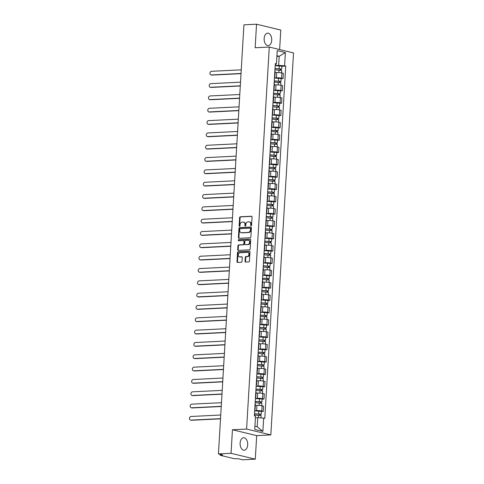 <?xml version="1.0" encoding="UTF-8"?>
<svg xmlns="http://www.w3.org/2000/svg" width="484" height="484" viewBox="0 0 484 484"><rect width="100%" height="100%" fill="white"/><g stroke="black" fill="none" stroke-linecap="round" stroke-linejoin="round"><path stroke-width="0.73" d="M251.099 225.78A0.551 0.43 -76.4 0 0 251.565 225.217L252.055 216.977A0.786 0.611 -76.4 0 0 251.48 216.233L240.276 216.784A0.786 0.611 -76.4 0 0 239.61 217.594L239.12 225.834A0.551 0.43 -76.4 0 0 239.991 225.792L240.052 224.721A2.511 1.96 -76.4 0 1 242.194 222.144L243.125 222.096A2.511 1.96 -76.4 0 1 243.567 222.138A2.511 1.96 -76.4 0 1 244.971 224.479L244.904 225.55A0.551 0.43 -76.4 0 0 245.775 225.502L245.842 224.437A2.511 1.96 -76.4 0 1 247.977 221.86L248.915 221.811A2.511 1.96 -76.4 0 1 249.357 221.853A2.511 1.96 -76.4 0 1 250.76 224.195L250.694 225.26A0.551 0.43 -76.4 0 0 251.099 225.78M247.681 444.905A6.238 3.793 87.2 0 0 243.591 437.76A6.238 3.793 87.2 0 0 240.118 443.072A6.238 3.793 87.2 0 0 244.208 450.217A6.238 3.793 87.2 0 0 247.681 444.905M271.718 40.305A6.238 3.793 87.2 0 0 267.628 33.16A6.238 3.793 87.2 0 0 264.155 38.472A6.238 3.793 87.2 0 0 268.245 45.617A6.238 3.793 87.2 0 0 271.718 40.305M245.049 261.293A0.786 0.611 -76.4 0 0 245.624 262.038L248.77 261.88A0.786 0.611 -76.4 0 0 249.435 261.076L249.98 251.922A0.786 0.611 -76.4 0 0 249.405 251.178L238.201 251.728A0.786 0.611 -76.4 0 0 237.529 252.533L236.991 261.687A0.786 0.611 -76.4 0 0 237.565 262.437L241.359 262.243A0.786 0.611 -76.4 0 0 242.03 261.439L242.26 257.524A0.786 0.611 -76.4 0 0 241.685 256.78L239.804 256.871A2.099 1.64 -76.4 0 1 239.429 256.835A2.099 1.64 -76.4 0 1 238.285 254.644A2.099 1.64 -76.4 0 1 240.052 252.721L247.427 252.358A2.099 1.64 -76.4 0 1 247.796 252.394A2.099 1.64 -76.4 0 1 248.939 254.584A2.099 1.64 -76.4 0 1 247.179 256.508L245.951 256.568A0.786 0.611 -76.4 0 0 245.279 257.373L245.049 261.293L245.533 261.408A0.786 0.611 -76.4 0 0 245.757 262.032M246.592 429.054L232.447 429.75L231.049 453.302L218.435 453.925L243.924 24.823L256.544 24.2L255.147 47.747L269.286 47.051L246.592 429.054L270.828 434.928L293.522 52.925L269.286 47.051M250.198 237.759A0.786 0.611 -76.4 0 0 250.869 236.948L251.414 227.795A0.786 0.611 -76.4 0 0 250.839 227.05L239.634 227.607A0.786 0.611 -76.4 0 0 238.963 228.412L238.418 237.565A0.786 0.611 -76.4 0 0 238.999 238.309L250.198 237.759M250.694 239.858L250.149 249.012A0.786 0.611 -76.4 0 1 249.484 249.817L238.279 250.373A0.786 0.611 -76.4 0 1 237.704 249.629L237.934 245.709A0.786 0.611 -76.4 0 1 238.606 244.904L243.149 244.68A0.786 0.611 -76.4 0 0 243.815 243.876L243.972 241.274A0.786 0.611 -76.4 0 0 243.398 240.53L238.666 240.766A0.551 0.43 -76.4 0 1 238.727 239.677L250.119 239.114A0.786 0.611 -76.4 0 1 250.694 239.858M231.049 453.302L255.292 459.177L242.672 459.8L238.382 458.759L234.177 458.687L220.456 455.359L220.184 454.349M279.625 49.556L280.781 30.075L256.544 24.2M255.292 459.177L256.689 435.624L270.828 434.928M218.435 453.925L222.725 454.966L220.129 455.202M274.543 76.502A3.678 0.514 3.4 0 1 274.845 76.726L275.154 71.511A3.678 0.514 -176.6 0 0 274.851 71.281M274.464 77.876L276.412 77.779A3.678 0.514 3.4 0 1 281.555 78.172L281.869 72.957A3.678 0.514 -176.6 0 0 276.721 72.564L275.087 72.642M281.869 72.957L283.346 73.32L283.037 78.535L281.162 78.626M274.845 76.726A3.678 0.514 3.4 0 1 274.519 76.92M281.555 78.172L283.037 78.535M273.811 88.826A3.678 0.514 3.4 0 1 274.113 89.056L274.422 83.841A3.678 0.514 -176.6 0 0 274.119 83.611M280.43 90.956L282.305 90.859L282.614 85.644L281.131 85.287A3.678 0.514 -176.6 0 0 275.989 84.888L274.355 84.972M274.113 89.056A3.678 0.514 3.4 0 1 273.787 89.244M273.726 90.199L275.68 90.109A3.678 0.514 3.4 0 1 280.823 90.502L282.305 90.859M273.079 101.156A3.678 0.514 3.4 0 1 273.381 101.38L273.69 96.165A3.678 0.514 -176.6 0 0 273.387 95.941M279.698 103.28L281.573 103.189L281.882 97.974L280.399 97.617A3.678 0.514 -176.6 0 0 275.257 97.217L273.623 97.296M273.381 101.38A3.678 0.514 3.4 0 1 273.055 101.573M272.994 102.529L274.942 102.433A3.678 0.514 3.4 0 1 280.091 102.832L281.573 103.189M272.347 113.48A3.678 0.514 3.4 0 1 272.649 113.71L272.958 108.495A3.678 0.514 -176.6 0 0 272.655 108.265M278.966 115.609L280.841 115.519L281.15 110.304L279.667 109.941A3.678 0.514 -176.6 0 0 274.525 109.547L272.891 109.626M272.649 113.71A3.678 0.514 3.4 0 1 272.323 113.903M272.262 114.859L274.21 114.762A3.678 0.514 3.4 0 1 279.359 115.156L280.841 115.519M271.615 125.81A3.678 0.514 3.4 0 1 271.917 126.04L272.226 120.825A3.678 0.514 -176.6 0 0 271.923 120.595M278.233 127.939L280.103 127.843L280.418 122.627L278.935 122.27A3.678 0.514 -176.6 0 0 273.793 121.871L272.159 121.956M271.917 126.04A3.678 0.514 3.4 0 1 271.591 126.227M271.53 127.183L273.478 127.086A3.678 0.514 3.4 0 1 278.627 127.486L280.103 127.843M270.883 138.14A3.678 0.514 3.4 0 1 271.185 138.363L271.494 133.148A3.678 0.514 -176.6 0 0 271.191 132.925M277.501 140.263L279.371 140.172L279.685 134.957L278.203 134.6A3.678 0.514 -176.6 0 0 273.061 134.201L271.427 134.28M271.185 138.363A3.678 0.514 3.4 0 1 270.858 138.557M270.798 139.513L272.746 139.416A3.678 0.514 3.4 0 1 277.895 139.815L279.371 140.172M270.151 150.463A3.678 0.514 3.4 0 1 270.453 150.693L270.762 145.478A3.678 0.514 -176.6 0 0 270.459 145.248M276.769 152.593L278.639 152.502L278.953 147.281L277.471 146.924A3.678 0.514 -176.6 0 0 272.323 146.531L270.695 146.61M270.453 150.693A3.678 0.514 3.4 0 1 270.126 150.881M270.066 151.843L272.014 151.746A3.678 0.514 3.4 0 1 277.163 152.139L278.639 152.502M269.419 162.793A3.678 0.514 3.4 0 1 269.721 163.023L270.03 157.808A3.678 0.514 -176.6 0 0 269.727 157.578M276.037 164.917L277.907 164.826L278.215 159.611L276.739 159.254A3.678 0.514 -176.6 0 0 271.591 158.855L269.963 158.94M269.721 163.023A3.678 0.514 3.4 0 1 269.394 163.211M269.334 164.167L271.282 164.07A3.678 0.514 3.4 0 1 276.431 164.469L277.907 164.826M268.687 175.123A3.678 0.514 3.4 0 1 268.989 175.347L269.298 170.132A3.678 0.514 -176.6 0 0 268.995 169.908M275.299 177.247L277.175 177.156L277.483 171.941L276.007 171.578A3.678 0.514 -176.6 0 0 270.858 171.185L269.231 171.263M268.989 175.347A3.678 0.514 3.4 0 1 268.656 175.541M268.602 176.497L270.55 176.4A3.678 0.514 3.4 0 1 275.698 176.799L277.175 177.156M267.948 187.447A3.678 0.514 3.4 0 1 268.257 187.677L268.566 182.462A3.678 0.514 -176.6 0 0 268.263 182.232M274.567 189.577L276.443 189.48L276.751 184.265L275.275 183.908A3.678 0.514 -176.6 0 0 270.126 183.515L268.499 183.593M268.257 187.677A3.678 0.514 3.4 0 1 267.924 187.865M267.87 188.827L269.818 188.73A3.678 0.514 3.4 0 1 274.966 189.123L276.443 189.48M267.216 199.777A3.678 0.514 3.4 0 1 267.519 200.007L267.833 194.792A3.678 0.514 -176.6 0 0 267.531 194.562M273.835 201.901L275.711 201.81L276.019 196.595L274.543 196.238A3.678 0.514 -176.6 0 0 269.394 195.838L267.767 195.923M267.519 200.007A3.678 0.514 3.4 0 1 267.192 200.194M267.138 201.15L269.086 201.054A3.678 0.514 3.4 0 1 274.234 201.453L275.711 201.81M266.484 212.107A3.678 0.514 3.4 0 1 266.787 212.331L267.101 207.116A3.678 0.514 -176.6 0 0 266.799 206.892M273.103 214.231L274.979 214.14L275.287 208.925L273.811 208.562A3.678 0.514 -176.6 0 0 268.662 208.168L267.035 208.247M266.787 212.331A3.678 0.514 3.4 0 1 266.46 212.524M266.406 213.48L268.354 213.383A3.678 0.514 3.4 0 1 273.502 213.783L274.979 214.14M265.752 224.431A3.678 0.514 3.4 0 1 266.055 224.661L266.369 219.446A3.678 0.514 -176.6 0 0 266.067 219.216M272.371 226.56L274.247 226.464L274.555 221.248L273.079 220.892A3.678 0.514 -176.6 0 0 267.93 220.498L266.297 220.577M266.055 224.661A3.678 0.514 3.4 0 1 265.728 224.848M265.674 225.81L267.622 225.713A3.678 0.514 3.4 0 1 272.77 226.107L274.247 226.464M265.02 236.761A3.678 0.514 3.4 0 1 265.323 236.991L265.637 231.769A3.678 0.514 -176.6 0 0 265.329 231.546M271.639 238.884L273.514 238.793L273.823 233.578L272.347 233.221A3.678 0.514 -176.6 0 0 267.198 232.822L265.565 232.907M265.323 236.991A3.678 0.514 3.4 0 1 264.996 237.178M264.942 238.134L266.89 238.037A3.678 0.514 3.4 0 1 272.038 238.437L273.514 238.793M264.288 249.091A3.678 0.514 3.4 0 1 264.591 249.314L264.899 244.099A3.678 0.514 -176.6 0 0 264.597 243.869M270.907 251.214L272.782 251.123L273.091 245.908L271.615 245.545A3.678 0.514 -176.6 0 0 266.466 245.152L264.833 245.231M264.591 249.314A3.678 0.514 3.4 0 1 264.264 249.508M264.21 250.464L266.158 250.367A3.678 0.514 3.4 0 1 271.3 250.76L272.782 251.123M263.556 261.414A3.678 0.514 3.4 0 1 263.859 261.644L264.167 256.429A3.678 0.514 -176.6 0 0 263.865 256.199M270.175 263.544L272.05 263.447L272.359 258.232L270.883 257.875A3.678 0.514 -176.6 0 0 265.734 257.476L264.101 257.561M263.859 261.644A3.678 0.514 3.4 0 1 263.532 261.832M263.478 262.788L265.426 262.697A3.678 0.514 3.4 0 1 270.568 263.09L272.05 263.447M262.824 273.744A3.678 0.514 3.4 0 1 263.127 273.968L263.435 268.753A3.678 0.514 -176.6 0 0 263.133 268.529M269.443 275.868L271.318 275.777L271.627 270.562L270.151 270.205A3.678 0.514 -176.6 0 0 265.002 269.806L263.369 269.884M263.127 273.968A3.678 0.514 3.4 0 1 262.8 274.162M262.745 275.118L264.694 275.021A3.678 0.514 3.4 0 1 269.836 275.42L271.318 275.777M262.092 286.068A3.678 0.514 3.4 0 1 262.395 286.298L262.703 281.083A3.678 0.514 -176.6 0 0 262.401 280.853M268.711 288.198L270.586 288.107L270.895 282.892L269.419 282.529A3.678 0.514 -176.6 0 0 264.27 282.136L262.637 282.214M262.395 286.298A3.678 0.514 3.4 0 1 262.068 286.486M262.013 287.448L263.962 287.351A3.678 0.514 3.4 0 1 269.104 287.744L270.586 288.107M261.36 298.398A3.678 0.514 3.4 0 1 261.662 298.628L261.971 293.413A3.678 0.514 -176.6 0 0 261.669 293.183M267.979 300.528L269.854 300.431L270.163 295.216L268.68 294.859A3.678 0.514 -176.6 0 0 263.538 294.46L261.904 294.544M261.662 298.628A3.678 0.514 3.4 0 1 261.336 298.816M261.275 299.771L263.229 299.675A3.678 0.514 3.4 0 1 268.372 300.074L269.854 300.431M260.628 310.728A3.678 0.514 3.4 0 1 260.93 310.952L261.239 305.737A3.678 0.514 -176.6 0 0 260.937 305.513M267.247 312.852L269.122 312.761L269.431 307.546L267.948 307.189A3.678 0.514 -176.6 0 0 262.806 306.789L261.172 306.868M260.93 310.952A3.678 0.514 3.4 0 1 260.604 311.145M260.543 312.101L262.491 312.005A3.678 0.514 3.4 0 1 267.64 312.404L269.122 312.761M259.896 323.052A3.678 0.514 3.4 0 1 260.198 323.282L260.507 318.067A3.678 0.514 -176.6 0 0 260.204 317.837M266.515 325.181L268.39 325.091L268.699 319.87L267.216 319.513A3.678 0.514 -176.6 0 0 262.074 319.119L260.44 319.198M260.198 323.282A3.678 0.514 3.4 0 1 259.872 323.469M259.811 324.431L261.759 324.334A3.678 0.514 3.4 0 1 266.908 324.728L268.39 325.091M259.164 335.382A3.678 0.514 3.4 0 1 259.466 335.612L259.775 330.397A3.678 0.514 -176.6 0 0 259.472 330.167M265.783 337.505L267.652 337.415L267.967 332.199L266.484 331.842A3.678 0.514 -176.6 0 0 261.342 331.443L259.708 331.528M259.466 335.612A3.678 0.514 3.4 0 1 259.14 335.799M259.079 336.755L261.027 336.658A3.678 0.514 3.4 0 1 266.176 337.058L267.652 337.415M258.432 347.712A3.678 0.514 3.4 0 1 258.734 347.935L259.043 342.72A3.678 0.514 -176.6 0 0 258.74 342.497M265.05 349.835L266.92 349.744L267.235 344.529L265.752 344.166A3.678 0.514 -176.6 0 0 260.61 343.773L258.976 343.852M258.734 347.935A3.678 0.514 3.4 0 1 258.408 348.129M258.347 349.085L260.295 348.988A3.678 0.514 3.4 0 1 265.444 349.387L266.92 349.744M257.7 360.036A3.678 0.514 3.4 0 1 258.002 360.265L258.311 355.05A3.678 0.514 -176.6 0 0 258.008 354.82M264.318 362.165L266.188 362.068L266.502 356.853L265.02 356.496A3.678 0.514 -176.6 0 0 259.872 356.103L258.244 356.182M258.002 360.265A3.678 0.514 3.4 0 1 257.676 360.453M257.615 361.415L259.563 361.318A3.678 0.514 3.4 0 1 264.712 361.711L266.188 362.068M256.968 372.365A3.678 0.514 3.4 0 1 257.27 372.595L257.579 367.374A3.678 0.514 -176.6 0 0 257.276 367.15M263.586 374.489L265.456 374.398L265.764 369.183L264.288 368.826A3.678 0.514 -176.6 0 0 259.14 368.427L257.512 368.512M257.27 372.595A3.678 0.514 3.4 0 1 256.943 372.783M256.883 373.739L258.831 373.642A3.678 0.514 3.4 0 1 263.98 374.041L265.456 374.398M256.236 384.695A3.678 0.514 3.4 0 1 256.538 384.919L256.847 379.704A3.678 0.514 -176.6 0 0 256.544 379.48M262.854 386.819L264.724 386.728L265.032 381.513L263.556 381.15A3.678 0.514 -176.6 0 0 258.408 380.757L256.78 380.835M256.538 384.919A3.678 0.514 3.4 0 1 256.205 385.113M256.151 386.069L258.099 385.972A3.678 0.514 3.4 0 1 263.248 386.365L264.724 386.728M255.504 397.019A3.678 0.514 3.4 0 1 255.806 397.249L256.115 392.034A3.678 0.514 -176.6 0 0 255.812 391.804M262.116 399.149L263.992 399.052L264.3 393.837L262.824 393.48A3.678 0.514 -176.6 0 0 257.676 393.087L256.048 393.165M255.806 397.249A3.678 0.514 3.4 0 1 255.473 397.437M255.419 398.399L257.367 398.302A3.678 0.514 3.4 0 1 262.516 398.695L263.992 399.052M254.766 409.349A3.678 0.514 3.4 0 1 255.068 409.573L255.383 404.358A3.678 0.514 -176.6 0 0 255.08 404.134M261.384 411.473L263.26 411.382L263.568 406.167L262.092 405.81A3.678 0.514 -176.6 0 0 256.943 405.411L255.316 405.489M255.068 409.573A3.678 0.514 3.4 0 1 254.741 409.766M254.687 410.722L256.635 410.626A3.678 0.514 3.4 0 1 261.784 411.025L263.26 411.382M254.923 426.198L257.192 426.749L257.736 417.662L263.665 418.122L262.873 431.395L254.729 429.423L255.522 416.149L254.378 415.871L275.311 63.579L276.449 63.858L275.245 64.668M275.196 65.546L278.663 65.376L279.201 56.289L276.933 55.739M276.89 56.404L279.201 56.289L285.385 52.556L284.592 65.83L278.663 65.376M276.449 63.858L277.241 50.584L285.385 52.556M263.665 418.122L264.802 418.4L285.735 66.108L284.592 65.83M232.447 429.75L256.689 435.624M257.736 417.662L255.425 417.777M281.894 66.296L285.735 66.108M257.192 426.749L262.873 431.395M251.269 225.732A0.551 0.43 -76.4 0 1 251.178 225.381L251.244 224.31A2.511 1.96 -76.4 0 0 249.841 221.968L249.357 221.853M243.567 222.138L244.057 222.259A2.511 1.96 -76.4 0 1 245.455 224.6L245.388 225.665A0.551 0.43 -76.4 0 0 245.479 226.022M251.831 216.354L240.76 216.905A0.786 0.611 -76.4 0 0 240.094 217.709L239.604 225.949A0.551 0.43 -76.4 0 0 239.689 226.306M251.184 227.177L240.118 227.722A0.786 0.611 -76.4 0 0 239.447 228.533L238.908 237.68A0.786 0.611 -76.4 0 0 239.132 238.303M250.488 228.696A0.551 0.43 -76.4 0 0 250.089 228.17L240.252 228.66A0.551 0.43 -76.4 0 0 239.786 229.222L239.719 230.348A2.511 1.96 -76.4 0 0 241.117 232.689A2.511 1.96 -76.4 0 0 241.564 232.731L248.286 232.399A2.511 1.96 -76.4 0 0 250.422 229.821L250.488 228.696L250.978 228.811A0.551 0.43 -76.4 0 0 250.573 228.291L250.276 228.218M241.117 232.689L241.601 232.81A2.511 1.96 -76.4 0 0 242.048 232.846L241.564 232.731M250.978 228.811L250.906 229.936A2.511 1.96 -76.4 0 1 248.77 232.514L242.048 232.846M243.882 240.645A0.786 0.611 -76.4 0 1 244.456 241.389L244.305 243.99A0.786 0.611 -76.4 0 1 243.633 244.795L239.09 245.019A0.786 0.611 -76.4 0 0 238.424 245.83L238.188 249.744A0.786 0.611 -76.4 0 0 238.412 250.367M250.47 239.241L239.217 239.792A0.551 0.43 -76.4 0 0 238.866 240.754M247.862 244.444A2.099 1.64 -76.4 0 0 249.629 242.526A2.099 1.64 -76.4 0 0 248.48 240.33A2.099 1.64 -76.4 0 0 248.111 240.294L245.509 240.427A0.786 0.611 -76.4 0 0 244.843 241.232L244.686 243.827A0.786 0.611 -76.4 0 0 245.267 244.577L248.346 244.565A2.099 1.64 -76.4 0 0 250.113 242.641A2.099 1.64 -76.4 0 0 248.964 240.451L248.48 240.33M245.479 244.626A0.786 0.611 -76.4 0 0 245.751 244.692L245.267 244.577M248.346 244.565L245.751 244.692M247.796 252.394L248.28 252.509A2.099 1.64 -76.4 0 1 249.429 254.699A2.099 1.64 -76.4 0 1 247.663 256.623L246.435 256.683A0.786 0.611 -76.4 0 0 245.763 257.488L245.533 261.408M239.429 256.835L239.919 256.956A2.099 1.64 -76.4 0 0 240.288 256.986L239.804 256.871M242.036 256.901L240.288 256.986M249.756 251.299L238.685 251.849A0.786 0.611 -76.4 0 0 238.019 252.654L237.475 261.808A0.786 0.611 -76.4 0 0 237.698 262.425M274.936 69.902L281.652 70.374L281.5 72.878M275.009 68.71L280.696 68.97L280.321 69.055L280.26 70.023M241.25 69.841L211.526 71.311A1.839 1.44 -76.4 0 0 209.977 72.993A1.839 1.44 -76.4 0 0 210.982 74.917A1.839 1.44 -76.4 0 0 211.308 74.947L241.038 73.477M275.015 68.559L281.73 69.03L280.95 69.206L280.895 70.107M275.184 65.715L281.9 66.187L281.73 69.03M241.026 73.665L211.938 75.099A1.839 1.44 103.6 0 1 211.611 75.068L210.982 74.917M280.333 68.843L280.95 69.206M274.204 82.226L280.92 82.703L280.768 85.208M274.271 81.04L279.964 81.3L279.583 81.379L279.528 82.353M240.518 82.171L210.794 83.641A1.839 1.44 -76.4 0 0 209.245 85.323A1.839 1.44 -76.4 0 0 210.25 87.247A1.839 1.44 -76.4 0 0 210.576 87.277L240.3 85.807M274.283 80.882L280.998 81.36L280.218 81.536L280.163 82.437M274.452 78.039L281.168 78.517L280.998 81.36M240.294 85.989L211.206 87.429A1.839 1.44 103.6 0 1 210.879 87.398L210.25 87.247M279.601 81.167L280.218 81.536M273.472 94.555L280.188 95.027L280.036 97.538M273.539 93.364L279.232 93.624L278.851 93.708L278.796 94.676M239.786 94.495L210.062 95.965A1.839 1.44 -76.4 0 0 208.513 97.653A1.839 1.44 -76.4 0 0 209.518 99.571A1.839 1.44 -76.4 0 0 209.844 99.601L239.568 98.131M273.551 93.212L280.266 93.684L279.486 93.86L279.431 94.761M273.72 90.369L280.436 90.841L280.266 93.684M239.562 98.319L210.473 99.752A1.839 1.44 103.6 0 1 210.147 99.722L209.518 99.571M278.863 93.497L279.486 93.86M272.74 106.885L279.456 107.357L279.304 109.862M272.807 105.693L278.5 105.954L278.118 106.038L278.064 107.006M239.054 106.825L209.33 108.295A1.839 1.44 -76.4 0 0 207.781 109.977A1.839 1.44 -76.4 0 0 208.786 111.901A1.839 1.44 -76.4 0 0 209.112 111.931L238.836 110.461M272.819 105.542L279.534 106.014L278.754 106.19L278.699 107.091M272.988 102.693L279.704 103.171L279.534 106.014M238.83 110.642L209.741 112.082A1.839 1.44 103.6 0 1 209.415 112.052L208.786 111.901M278.131 105.827L278.754 106.19M272.008 119.209L278.724 119.687L278.572 122.192M272.075 118.023L277.762 118.284L277.386 118.362L277.332 119.336M238.322 119.155L208.598 120.625A1.839 1.44 -76.4 0 0 207.049 122.307A1.839 1.44 -76.4 0 0 208.053 124.225A1.839 1.44 -76.4 0 0 208.38 124.255L238.104 122.791M272.087 117.866L278.802 118.344L278.016 118.519L277.967 119.421M272.256 115.023L278.972 115.495L278.802 118.344M238.098 122.972L209.009 124.412A1.839 1.44 103.6 0 1 208.683 124.382L208.053 124.225M277.399 118.15L278.016 118.519M271.276 131.539L277.991 132.011L277.84 134.522M271.342 130.347L277.029 130.607L276.654 130.692L276.6 131.66M237.59 131.479L207.86 132.949A1.839 1.44 -76.4 0 0 206.317 134.637A1.839 1.44 -76.4 0 0 207.321 136.555A1.839 1.44 -76.4 0 0 207.648 136.585L237.372 135.115M271.355 130.196L278.07 130.668L277.284 130.843L277.235 131.745M271.524 127.352L278.239 127.824L278.07 130.668M237.36 135.302L208.277 136.736A1.839 1.44 103.6 0 1 207.951 136.706L207.321 136.555M276.666 130.48L277.284 130.843M270.538 143.869L277.259 144.341L277.108 146.846M270.61 142.677L276.297 142.937L275.922 143.022L275.868 143.99M236.857 143.808L207.128 145.279A1.839 1.44 -76.4 0 0 205.585 146.961A1.839 1.44 -76.4 0 0 206.589 148.884A1.839 1.44 -76.4 0 0 206.916 148.915L236.64 147.445M270.623 142.526L277.338 142.998L276.552 143.173L276.497 144.075M270.792 139.676L277.507 140.154L277.338 142.998M236.628 147.626L207.545 149.066A1.839 1.44 103.6 0 1 207.219 149.036L206.589 148.884M275.934 142.81L276.552 143.173M269.806 156.193L276.527 156.671L276.376 159.175M269.878 155.007L275.565 155.261L275.19 155.346L275.136 156.32M236.125 156.138L206.396 157.609A1.839 1.44 -76.4 0 0 204.853 159.29A1.839 1.44 -76.4 0 0 205.857 161.208A1.839 1.44 -76.4 0 0 206.184 161.239L235.908 159.774M269.891 154.85L276.606 155.328L275.82 155.503L275.765 156.405M270.06 152.006L276.775 152.478L276.606 155.328M235.896 159.956L206.813 161.396A1.839 1.44 103.6 0 1 206.487 161.366L205.857 161.208M275.202 155.134L275.82 155.503M269.074 168.523L275.795 168.995L275.644 171.499M269.146 167.331L274.833 167.591L274.458 167.676L274.404 168.644M235.393 168.462L205.664 169.932A1.839 1.44 -76.4 0 0 204.121 171.614A1.839 1.44 -76.4 0 0 205.125 173.538A1.839 1.44 -76.4 0 0 205.452 173.568L235.176 172.098M269.158 167.18L275.874 167.652L275.087 167.827L275.033 168.728M269.322 164.336L276.043 164.808L275.874 167.652M235.163 172.286L206.081 173.72A1.839 1.44 103.6 0 1 205.754 173.689L205.125 173.538M274.47 167.464L275.087 167.827M268.342 180.853L275.057 181.325L274.912 183.829M268.414 179.661L274.101 179.921L273.726 180.006L273.666 180.974M234.661 180.792L204.932 182.262A1.839 1.44 -76.4 0 0 203.389 183.944A1.839 1.44 -76.4 0 0 204.393 185.868A1.839 1.44 -76.4 0 0 204.72 185.898L234.444 184.428M268.42 179.51L275.142 179.981L274.355 180.157L274.301 181.058M268.59 176.66L275.311 177.138L275.142 179.981M234.431 184.61L205.349 186.05A1.839 1.44 103.6 0 1 205.022 186.019L204.393 185.868M273.738 179.794L274.355 180.157M267.61 193.177L274.325 193.654L274.18 196.159M267.682 191.991L273.369 192.245L272.994 192.329L272.934 193.304M233.929 193.122L204.2 194.586A1.839 1.44 -76.4 0 0 202.657 196.274A1.839 1.44 -76.4 0 0 203.661 198.192A1.839 1.44 -76.4 0 0 203.982 198.222L233.712 196.752M267.688 191.833L274.41 192.311L273.623 192.487L273.569 193.388M267.858 188.99L274.579 189.462L274.41 192.311M233.699 196.94L204.617 198.379A1.839 1.44 103.6 0 1 204.29 198.349L203.661 198.192M273.006 192.118L273.623 192.487M266.878 205.506L273.593 205.978L273.448 208.483M266.95 204.315L272.637 204.575L272.262 204.659L272.202 205.627M233.197 205.446L203.468 206.916A1.839 1.44 -76.4 0 0 201.925 208.598A1.839 1.44 -76.4 0 0 202.929 210.522A1.839 1.44 -76.4 0 0 203.25 210.552L232.979 209.082M266.956 204.163L273.678 204.635L272.891 204.811L272.837 205.712M267.126 201.32L273.841 201.792L273.678 204.635M232.967 209.269L203.885 210.703A1.839 1.44 103.6 0 1 203.558 210.673L202.929 210.522M272.274 204.448L272.891 204.811M266.146 217.836L272.861 218.308L272.716 220.813M266.218 216.644L271.905 216.905L271.53 216.989L271.47 217.957M232.465 217.776L202.736 219.246A1.839 1.44 -76.4 0 0 201.193 220.928A1.839 1.44 -76.4 0 0 202.197 222.852A1.839 1.44 -76.4 0 0 202.518 222.882L232.247 221.412M266.224 216.487L272.94 216.965L272.159 217.141L272.105 218.042M266.394 213.644L273.109 214.122L272.94 216.965M232.235 221.593L203.153 223.033A1.839 1.44 103.6 0 1 202.826 223.003L202.197 222.852M271.542 216.772L272.159 217.141M265.413 230.16L272.129 230.638L271.984 233.143M265.486 228.968L271.173 229.228L270.798 229.313L270.738 230.281M231.727 230.106L202.003 231.57A1.839 1.44 -76.4 0 0 200.461 233.258A1.839 1.44 -76.4 0 0 201.465 235.176A1.839 1.44 -76.4 0 0 201.786 235.206L231.515 233.736M265.492 228.817L272.208 229.289L271.427 229.464L271.373 230.366M265.662 225.974L272.377 226.445L272.208 229.289M231.503 233.923L202.415 235.363A1.839 1.44 103.6 0 1 202.094 235.327L201.465 235.176M270.81 229.101L271.427 229.464M264.681 242.49L271.397 242.962L271.252 245.467M264.754 241.298L270.441 241.558L270.066 241.643L270.005 242.611M230.995 242.43L201.271 243.9A1.839 1.44 -76.4 0 0 199.729 245.582A1.839 1.44 -76.4 0 0 200.727 247.506A1.839 1.44 -76.4 0 0 201.054 247.536L230.783 246.066M264.76 241.147L271.476 241.619L270.695 241.794L270.641 242.696M264.929 238.303L271.645 238.775L271.476 241.619M230.771 246.253L201.683 247.687A1.839 1.44 103.6 0 1 201.362 247.657L200.727 247.506M270.078 241.431L270.695 241.794M263.949 254.814L270.665 255.292L270.52 257.797M264.022 253.628L269.709 253.888L269.334 253.967L269.273 254.941M230.263 254.759L200.539 256.23A1.839 1.44 -76.4 0 0 198.997 257.911A1.839 1.44 -76.4 0 0 199.995 259.835A1.839 1.44 -76.4 0 0 200.322 259.866L230.051 258.396M264.028 253.471L270.744 253.949L269.963 254.124L269.909 255.026M264.197 250.627L270.913 251.105L270.744 253.949M230.039 258.577L200.951 260.017A1.839 1.44 103.6 0 1 200.63 259.987L199.995 259.835M269.346 253.755L269.963 254.124M263.217 267.144L269.933 267.616L269.782 270.126M263.29 265.952L268.977 266.212L268.602 266.297L268.541 267.265M229.531 267.083L199.807 268.553A1.839 1.44 -76.4 0 0 198.258 270.241A1.839 1.44 -76.4 0 0 199.263 272.159A1.839 1.44 -76.4 0 0 199.589 272.189L229.319 270.719M263.296 265.801L270.012 266.273L269.231 266.448L269.177 267.349M263.465 262.957L270.181 263.429L270.012 266.273M229.307 270.907L200.219 272.341A1.839 1.44 103.6 0 1 199.898 272.31L199.263 272.159M268.614 266.085L269.231 266.448M262.485 279.474L269.201 279.946L269.05 282.45M262.558 278.282L268.245 278.542L267.87 278.627L267.809 279.595M228.799 279.413L199.075 280.883A1.839 1.44 -76.4 0 0 197.526 282.565A1.839 1.44 -76.4 0 0 198.531 284.489A1.839 1.44 -76.4 0 0 198.857 284.519L228.587 283.049M262.564 278.131L269.279 278.602L268.499 278.778L268.445 279.679M262.733 275.281L269.449 275.759L269.279 278.602M228.575 283.231L199.487 284.671A1.839 1.44 103.6 0 1 199.16 284.64L198.531 284.489M267.882 278.415L268.499 278.778M261.753 291.798L268.469 292.276L268.317 294.78M261.82 290.612L267.513 290.866L267.132 290.951L267.077 291.925M228.067 291.743L198.343 293.213A1.839 1.44 -76.4 0 0 196.794 294.895A1.839 1.44 -76.4 0 0 197.799 296.813A1.839 1.44 -76.4 0 0 198.125 296.843L227.855 295.379M261.832 290.454L268.547 290.932L267.767 291.108L267.712 292.009M262.001 287.611L268.717 288.083L268.547 290.932M227.843 295.561L198.755 297.001A1.839 1.44 103.6 0 1 198.428 296.97L197.799 296.813M267.15 290.739L267.767 291.108M261.021 304.127L267.737 304.599L267.585 307.11M261.088 302.936L266.781 303.196L266.4 303.28L266.345 304.248M227.335 304.067L197.611 305.537A1.839 1.44 -76.4 0 0 196.062 307.225A1.839 1.44 -76.4 0 0 197.067 309.143A1.839 1.44 -76.4 0 0 197.393 309.173L227.117 307.703M261.1 302.784L267.815 303.256L267.035 303.432L266.98 304.333M261.269 299.941L267.985 300.413L267.815 303.256M227.111 307.891L198.023 309.324A1.839 1.44 103.6 0 1 197.696 309.294L197.067 309.143M266.418 303.069L267.035 303.432M260.289 316.457L267.005 316.929L266.853 319.434M260.356 315.266L266.049 315.526L265.668 315.61L265.613 316.578M226.603 316.397L196.879 317.867A1.839 1.44 -76.4 0 0 195.33 319.549A1.839 1.44 -76.4 0 0 196.335 321.473A1.839 1.44 -76.4 0 0 196.661 321.503L226.385 320.033M260.368 315.114L267.083 315.586L266.303 315.762L266.248 316.663M260.537 312.265L267.253 312.743L267.083 315.586M226.379 320.214L197.291 321.654A1.839 1.44 103.6 0 1 196.964 321.624L196.335 321.473M265.68 315.399L266.303 315.762M259.557 328.781L266.273 329.259L266.121 331.764M259.624 327.595L265.311 327.849L264.936 327.934L264.881 328.908M225.871 328.727L196.147 330.197A1.839 1.44 -76.4 0 0 194.598 331.879A1.839 1.44 -76.4 0 0 195.603 333.797A1.839 1.44 -76.4 0 0 195.929 333.827L225.653 332.363M259.636 327.438L266.351 327.916L265.565 328.091L265.516 328.993M259.805 324.595L266.521 325.066L266.351 327.916M225.647 332.544L196.558 333.984A1.839 1.44 103.6 0 1 196.232 333.954L195.603 333.797M264.948 327.722L265.565 328.091M258.825 341.111L265.541 341.583L265.389 344.088M258.892 339.919L264.579 340.179L264.203 340.264L264.149 341.232M225.139 341.051L195.409 342.521A1.839 1.44 -76.4 0 0 193.866 344.203A1.839 1.44 -76.4 0 0 194.871 346.127A1.839 1.44 -76.4 0 0 195.197 346.157L224.921 344.687M258.904 339.768L265.619 340.24L264.833 340.415L264.784 341.317M259.073 336.924L265.789 337.396L265.619 340.24M224.909 344.874L195.826 346.308A1.839 1.44 103.6 0 1 195.5 346.278L194.871 346.127M264.216 340.052L264.833 340.415M258.087 353.441L264.808 353.913L264.657 356.418M258.16 352.249L263.847 352.509L263.471 352.594L263.417 353.562M224.407 353.38L194.677 354.851A1.839 1.44 -76.4 0 0 193.134 356.533A1.839 1.44 -76.4 0 0 194.138 358.456A1.839 1.44 -76.4 0 0 194.465 358.487L224.189 357.017M258.172 352.098L264.887 352.57L264.101 352.745L264.052 353.647M258.341 349.248L265.057 349.726L264.887 352.57M224.177 357.198L195.094 358.638A1.839 1.44 103.6 0 1 194.768 358.608L194.138 358.456M263.484 352.382L264.101 352.745M257.355 365.765L264.076 366.243L263.925 368.748M257.428 364.579L263.114 364.833L262.739 364.918L262.685 365.892M223.675 365.71L193.945 367.174A1.839 1.44 -76.4 0 0 192.402 368.862A1.839 1.44 -76.4 0 0 193.406 370.78A1.839 1.44 -76.4 0 0 193.733 370.811L223.457 369.34M257.44 364.422L264.155 364.9L263.369 365.075L263.314 365.971M257.609 361.578L264.325 362.05L264.155 364.9M223.445 369.528L194.362 370.968A1.839 1.44 103.6 0 1 194.036 370.938L193.406 370.78M262.752 364.706L263.369 365.075M256.623 378.095L263.344 378.567L263.193 381.071M256.695 376.903L262.382 377.163L262.007 377.248L261.953 378.216M222.942 378.034L193.213 379.504A1.839 1.44 -76.4 0 0 191.67 381.186A1.839 1.44 -76.4 0 0 192.674 383.11A1.839 1.44 -76.4 0 0 193.001 383.14L222.725 381.67M256.708 376.752L263.423 377.224L262.637 377.399L262.582 378.3M256.871 373.908L263.592 374.38L263.423 377.224M222.713 381.858L193.63 383.292A1.839 1.44 103.6 0 1 193.304 383.261L192.674 383.11M262.019 377.036L262.637 377.399M255.891 390.419L262.606 390.897L262.461 393.401M255.963 389.233L261.65 389.493L261.275 389.578L261.215 390.546M222.21 390.364L192.481 391.834A1.839 1.44 -76.4 0 0 190.938 393.516A1.839 1.44 -76.4 0 0 191.942 395.44A1.839 1.44 -76.4 0 0 192.269 395.47L221.993 394M255.976 389.075L262.691 389.553L261.904 389.729L261.85 390.63M256.139 386.232L262.86 386.71L262.691 389.553M221.981 394.182L192.898 395.622A1.839 1.44 103.6 0 1 192.572 395.591L191.942 395.44M261.287 389.36L261.904 389.729M255.159 402.749L261.874 403.226L261.729 405.731M255.231 401.557L260.918 401.817L260.543 401.901L260.483 402.869M221.478 402.694L191.749 404.158A1.839 1.44 -76.4 0 0 190.206 405.846A1.839 1.44 -76.4 0 0 191.21 407.764A1.839 1.44 -76.4 0 0 191.531 407.794L221.261 406.324M255.237 401.405L261.959 401.877L261.172 402.053L261.118 402.954M255.407 398.562L262.128 399.034L261.959 401.877M221.248 406.512L192.166 407.945A1.839 1.44 103.6 0 1 191.839 407.915L191.21 407.764M260.555 401.69L261.172 402.053M254.427 415.078L261.142 415.55L261.003 417.916M254.499 413.887L260.186 414.147L259.811 414.231L259.751 415.199M220.746 415.018L191.017 416.488A1.839 1.44 -76.4 0 0 189.474 418.17A1.839 1.44 -76.4 0 0 190.478 420.094A1.839 1.44 -76.4 0 0 190.799 420.124L220.529 418.654M254.505 413.735L261.227 414.207L260.44 414.383L260.386 415.284M254.675 410.886L261.39 411.364L261.227 414.207M220.516 418.835L191.434 420.275A1.839 1.44 103.6 0 1 191.107 420.245L190.478 420.094M259.823 414.02L260.44 414.383M262.516 398.695L262.824 393.48M263.248 386.365L263.556 381.15M263.98 374.041L264.288 368.826M264.712 361.711L265.02 356.496M265.444 349.387L265.752 344.166M266.176 337.058L266.484 331.842M266.908 324.728L267.216 319.513M267.64 312.404L267.948 307.189M268.372 300.074L268.68 294.859M269.104 287.744L269.419 282.529M269.836 275.42L270.151 270.205M270.568 263.09L270.883 257.875M271.3 250.76L271.615 245.545M272.038 238.437L272.347 233.221M272.77 226.107L273.079 220.892M273.502 213.783L273.811 208.562M274.234 201.453L274.543 196.238M274.966 189.123L275.275 183.908M275.698 176.799L276.007 171.578M276.431 164.469L276.739 159.254M277.163 152.139L277.471 146.924M277.895 139.815L278.203 134.6M278.627 127.486L278.935 122.27M279.359 115.156L279.667 109.941M280.091 102.832L280.399 97.617M280.823 90.502L281.131 85.287M261.784 411.025L262.092 405.81M256.635 410.626L256.943 405.411M257.367 398.302L257.676 393.087M258.099 385.972L258.408 380.757M258.831 373.642L259.14 368.427M259.563 361.318L259.872 356.103M260.295 348.988L260.61 343.773M261.027 336.658L261.342 331.443M261.759 324.334L262.074 319.119M262.491 312.005L262.806 306.789M263.229 299.675L263.538 294.46M263.962 287.351L264.27 282.136M264.694 275.021L265.002 269.806M265.426 262.697L265.734 257.476M266.158 250.367L266.466 245.152M266.89 238.037L267.198 232.822M267.622 225.713L267.93 220.498M268.354 213.383L268.662 208.168M269.086 201.054L269.394 195.838M269.818 188.73L270.126 183.515M270.55 176.4L270.858 171.185M271.282 164.07L271.591 158.855M272.014 151.746L272.323 146.531M272.746 139.416L273.061 134.201M273.478 127.086L273.793 121.871M274.21 114.762L274.525 109.547M274.942 102.433L275.257 97.217M275.68 90.109L275.989 84.888M276.412 77.779L276.721 72.564M220.789 454.494L220.758 455.063M251.244 224.31L250.76 224.195M245.388 225.665L244.904 225.55M245.455 224.6L244.971 224.479M239.604 225.949L239.12 225.834M240.094 217.709L239.61 217.594M240.76 216.905L240.276 216.784M251.178 225.381L250.694 225.26M238.908 237.68L238.418 237.565M239.447 228.533L238.963 228.412M240.118 227.722L239.634 227.607M248.77 232.514L248.286 232.399M250.906 229.936L250.422 229.821M238.188 249.744L237.704 249.629M238.424 245.83L237.934 245.709M239.09 245.019L238.606 244.904M243.633 244.795L243.149 244.68M244.305 243.99L243.815 243.876M244.456 241.389L243.972 241.274M239.217 239.792L238.727 239.677M245.763 257.488L245.279 257.373M246.435 256.683L245.951 256.568M247.663 256.623L247.179 256.508M237.475 261.808L236.991 261.687M238.019 252.654L237.529 252.533M238.685 251.849L238.201 251.728M279.044 69.95L278.887 72.582M279.292 65.763L279.123 68.607M211.938 75.099L211.308 74.947M278.312 82.28L278.155 84.912M278.56 78.093L278.391 80.937M211.206 87.429L210.576 87.277M277.58 94.61L277.423 97.236M277.828 90.417L277.659 93.267M210.473 99.752L209.844 99.601M276.848 106.934L276.691 109.566M277.096 102.747L276.927 105.591M209.741 112.082L209.112 111.931M276.116 119.264L275.959 121.895M276.364 115.077L276.195 117.921M209.009 124.412L208.38 124.255M275.384 131.594L275.227 134.219M275.632 127.401L275.463 130.25M208.277 136.736L207.648 136.585M274.652 143.917L274.495 146.549M274.9 139.731L274.731 142.574M207.545 149.066L206.916 148.915M273.914 156.247L273.762 158.879M274.168 152.061L273.998 154.904M206.813 161.396L206.184 161.239M273.182 168.577L273.03 171.203M273.436 164.385L273.266 167.234M206.081 173.72L205.452 173.568M272.45 180.901L272.298 183.533M272.698 176.714L272.534 179.558M205.349 186.05L204.72 185.898M271.718 193.231L271.56 195.863M271.966 189.044L271.796 191.888M204.617 198.379L203.982 198.222M270.986 205.561L270.828 208.187M271.234 201.368L271.064 204.212M203.885 210.703L203.25 210.552M270.253 217.885L270.096 220.516M270.502 213.698L270.332 216.542M203.153 223.033L202.518 222.882M269.521 230.215L269.364 232.84M269.769 226.028L269.6 228.871M202.415 235.363L201.786 235.206M268.789 242.538L268.632 245.17M269.037 238.352L268.868 241.195M201.683 247.687L201.054 247.536M268.057 254.868L267.9 257.5M268.305 250.682L268.136 253.525M200.951 260.017L200.322 259.866M267.325 267.198L267.168 269.824M267.573 263.006L267.404 265.855M200.219 272.341L199.589 272.189M266.593 279.522L266.436 282.154M266.841 275.336L266.672 278.179M199.487 284.671L198.857 284.519M265.861 291.852L265.704 294.484M266.109 287.665L265.94 290.509M198.755 297.001L198.125 296.843M265.129 304.182L264.972 306.808M265.377 299.989L265.208 302.839M198.023 309.324L197.393 309.173M264.397 316.506L264.24 319.137M264.645 312.319L264.476 315.163M197.291 321.654L196.661 321.503M263.665 328.836L263.508 331.467M263.913 324.649L263.744 327.493M196.558 333.984L195.929 333.827M262.933 341.166L262.776 343.791M263.181 336.973L263.012 339.822M195.826 346.308L195.197 346.157M262.201 353.489L262.044 356.121M262.449 349.303L262.28 352.146M195.094 358.638L194.465 358.487M261.463 365.819L261.312 368.451M261.717 361.633L261.548 364.476M194.362 370.968L193.733 370.811M260.731 378.149L260.58 380.775M260.985 373.957L260.815 376.8M193.63 383.292L193.001 383.14M259.999 390.473L259.847 393.105M260.247 386.286L260.083 389.13M192.898 395.622L192.269 395.47M259.267 402.803L259.109 405.429M259.515 398.616L259.351 401.46M192.166 407.945L191.531 407.794M258.535 415.127L258.383 417.716M258.783 410.94L258.613 413.784M191.434 420.275L190.799 420.124M250.67 228.297L250.186 228.182M244.021 240.657L243.537 240.542M245.612 244.68L245.128 244.559"/></g></svg>
